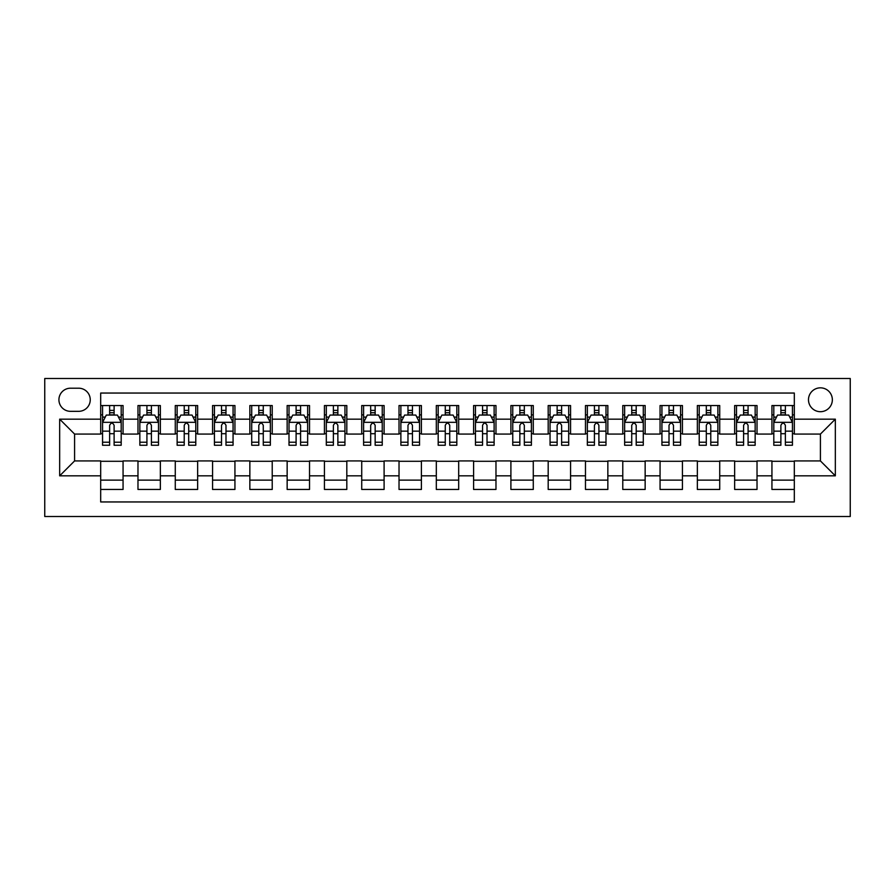 <?xml version="1.0" encoding="UTF-8"?>
<svg xmlns="http://www.w3.org/2000/svg" width="895" height="895" viewBox="0 0 895 895"><rect width="100%" height="100%" fill="white"/><g stroke="black" fill="none" stroke-linecap="round" stroke-linejoin="round"><path stroke-width="1.34" d="M820.413 387.837A11.937 11.937 0 0 0 808.487 399.763A11.937 11.937 0 0 0 820.413 411.7A11.937 11.937 0 0 0 832.35 399.763A11.937 11.937 0 0 0 820.413 387.837M44.75 516.493L850.25 516.493L850.25 378.507L44.75 378.507L44.75 516.493M794.312 405.547L771.937 405.547L771.937 419.162L757.025 419.162L757.025 434.075L771.937 434.075L771.937 419.162M757.025 419.162L757.025 405.547L734.65 405.547L734.65 419.162L719.725 419.162L719.725 434.075L734.65 434.075L734.65 419.162M719.725 419.162L719.725 405.547L697.35 405.547L697.35 419.162L682.438 419.162L682.438 434.075L697.35 434.075L697.35 419.162M682.438 419.162L682.438 405.547L660.062 405.547L660.062 419.162L645.15 419.162L645.15 434.075L660.062 434.075L660.062 419.162M645.15 419.162L645.15 405.547L622.775 405.547L622.775 419.162L607.85 419.162L607.85 434.075L622.775 434.075L622.775 419.162M607.85 419.162L607.85 405.547L585.475 405.547L585.475 419.162L570.562 419.162L570.562 434.075L585.475 434.075L585.475 419.162M570.562 419.162L570.562 405.547L548.188 405.547L548.188 419.162L533.275 419.162L533.275 434.075L548.188 434.075L548.188 419.162M533.275 419.162L533.275 405.547L510.9 405.547L510.9 419.162L495.975 419.162L495.975 434.075L510.9 434.075L510.9 419.162M495.975 419.162L495.975 405.547L473.6 405.547L473.6 419.162L458.687 419.162L458.687 434.075L473.6 434.075L473.6 419.162M458.687 419.162L458.687 405.547L436.312 405.547L436.312 419.162L421.4 419.162L421.4 434.075L436.312 434.075L436.312 419.162M421.4 419.162L421.4 405.547L399.025 405.547L399.025 419.162L384.1 419.162L384.1 434.075L399.025 434.075L399.025 419.162M384.1 419.162L384.1 405.547L361.725 405.547L361.725 419.162L346.812 419.162L346.812 434.075L361.725 434.075L361.725 419.162M346.812 419.162L346.812 405.547L324.438 405.547L324.438 419.162L309.525 419.162L309.525 434.075L324.438 434.075L324.438 419.162M309.525 419.162L309.525 405.547L287.15 405.547L287.15 419.162L272.225 419.162L272.225 434.075L287.15 434.075L287.15 419.162M272.225 419.162L272.225 405.547L249.85 405.547L249.85 419.162L234.937 419.162L234.937 434.075L249.85 434.075L249.85 419.162M234.937 419.162L234.937 405.547L212.562 405.547L212.562 419.162L197.65 419.162L197.65 434.075L212.562 434.075L212.562 419.162M197.65 419.162L197.65 405.547L175.275 405.547L175.275 419.162L160.35 419.162L160.35 434.075L175.275 434.075L175.275 419.162M160.35 419.162L160.35 405.547L137.975 405.547L137.975 434.075L123.062 434.075L123.062 405.547L100.687 405.547M100.687 489.453L123.062 489.453L123.062 460.925L137.975 460.925L137.975 489.453L160.35 489.453L160.35 460.925L175.275 460.925L175.275 475.838L160.35 475.838M175.275 475.838L175.275 489.453L197.65 489.453L197.65 460.925L212.562 460.925L212.562 475.838L197.65 475.838M212.562 475.838L212.562 489.453L234.937 489.453L234.937 460.925L249.85 460.925L249.85 475.838L234.937 475.838M249.85 475.838L249.85 489.453L272.225 489.453L272.225 460.925L287.15 460.925L287.15 475.838L272.225 475.838M287.15 475.838L287.15 489.453L309.525 489.453L309.525 460.925L324.438 460.925L324.438 475.838L309.525 475.838M324.438 475.838L324.438 489.453L346.812 489.453L346.812 460.925L361.725 460.925L361.725 475.838L346.812 475.838M361.725 475.838L361.725 489.453L384.1 489.453L384.1 460.925L399.025 460.925L399.025 475.838L384.1 475.838M399.025 475.838L399.025 489.453L421.4 489.453L421.4 460.925L436.312 460.925L436.312 475.838L421.4 475.838M436.312 475.838L436.312 489.453L458.687 489.453L458.687 460.925L473.6 460.925L473.6 475.838L458.687 475.838M473.6 475.838L473.6 489.453L495.975 489.453L495.975 460.925L510.9 460.925L510.9 475.838L495.975 475.838M510.9 475.838L510.9 489.453L533.275 489.453L533.275 460.925L548.188 460.925L548.188 475.838L533.275 475.838M548.188 475.838L548.188 489.453L570.562 489.453L570.562 460.925L585.475 460.925L585.475 475.838L570.562 475.838M585.475 475.838L585.475 489.453L607.85 489.453L607.85 460.925L622.775 460.925L622.775 475.838L607.85 475.838M622.775 475.838L622.775 489.453L645.15 489.453L645.15 460.925L660.062 460.925L660.062 475.838L645.15 475.838M660.062 475.838L660.062 489.453L682.438 489.453L682.438 460.925L697.35 460.925L697.35 475.838L682.438 475.838M697.35 475.838L697.35 489.453L719.725 489.453L719.725 460.925L734.65 460.925L734.65 475.838L719.725 475.838M734.65 475.838L734.65 489.453L757.025 489.453L757.025 460.925L771.937 460.925L771.937 475.838L757.025 475.838M70.481 411.331L78.682 411.331A11.557 11.557 0 0 0 90.25 399.763A11.557 11.557 0 0 0 78.682 388.206L70.481 388.206A11.557 11.557 0 0 0 58.925 399.763A11.557 11.557 0 0 0 70.481 411.331M794.312 419.162L794.312 393.05L100.687 393.05L100.687 434.075L74.587 434.075L74.587 460.925L100.687 460.925L100.687 501.95L794.312 501.95L794.312 460.925L820.413 460.925L820.413 434.075L794.312 434.075L794.312 419.162L835.337 419.162L835.337 475.838L794.312 475.838M100.687 475.838L59.663 475.838L59.663 419.162L100.687 419.162M771.937 475.838L771.937 489.453L794.312 489.453M100.687 414.866L102.556 414.866M109.637 414.866L114.112 414.866M121.194 414.866L123.062 414.866M100.687 433.706L102.556 433.706M109.637 433.706L114.112 433.706M121.194 433.706L123.062 433.706M100.687 461.294L123.062 461.294M100.687 480.134L123.062 480.134M137.975 433.706L139.844 433.706M146.925 433.706L151.4 433.706M158.493 433.706L160.35 433.706M137.975 414.866L139.844 414.866M146.925 414.866L151.4 414.866M158.493 414.866L160.35 414.866M137.975 461.294L160.35 461.294M137.975 480.134L160.35 480.134M175.275 461.294L197.65 461.294M175.275 480.134L197.65 480.134M175.275 414.866L177.132 414.866M184.225 414.866L188.7 414.866M195.781 414.866L197.65 414.866M175.275 433.706L177.132 433.706M184.225 433.706L188.7 433.706M195.781 433.706L197.65 433.706M212.562 461.294L234.937 461.294M212.562 480.134L234.937 480.134M212.562 414.866L214.431 414.866M221.512 414.866L225.987 414.866M233.069 414.866L234.937 414.866M212.562 433.706L214.431 433.706M221.512 433.706L225.987 433.706M233.069 433.706L234.937 433.706M249.85 461.294L272.225 461.294M249.85 480.134L272.225 480.134M249.85 414.866L251.719 414.866M258.8 414.866L263.275 414.866M270.368 414.866L272.225 414.866M249.85 433.706L251.719 433.706M258.8 433.706L263.275 433.706M270.368 433.706L272.225 433.706M287.15 461.294L309.525 461.294M287.15 480.134L309.525 480.134M287.15 414.866L289.007 414.866M296.1 414.866L300.575 414.866M307.656 414.866L309.525 414.866M287.15 433.706L289.007 433.706M296.1 433.706L300.575 433.706M307.656 433.706L309.525 433.706M324.438 461.294L346.812 461.294M324.438 480.134L346.812 480.134M324.438 414.866L326.306 414.866M333.387 414.866L337.862 414.866M344.944 414.866L346.812 414.866M324.438 433.706L326.306 433.706M333.387 433.706L337.862 433.706M344.944 433.706L346.812 433.706M361.725 461.294L384.1 461.294M361.725 480.134L384.1 480.134M361.725 414.866L363.594 414.866M370.675 414.866L375.15 414.866M382.243 414.866L384.1 414.866M361.725 433.706L363.594 433.706M370.675 433.706L375.15 433.706M382.243 433.706L384.1 433.706M399.025 461.294L421.4 461.294M399.025 480.134L421.4 480.134M399.025 414.866L400.882 414.866M407.975 414.866L412.45 414.866M419.531 414.866L421.4 414.866M399.025 433.706L400.882 433.706M407.975 433.706L412.45 433.706M419.531 433.706L421.4 433.706M436.312 461.294L458.687 461.294M436.312 480.134L458.687 480.134M436.312 414.866L438.181 414.866M445.262 414.866L449.737 414.866M456.819 414.866L458.687 414.866M436.312 433.706L438.181 433.706M445.262 433.706L449.737 433.706M456.819 433.706L458.687 433.706M473.6 461.294L495.975 461.294M473.6 480.134L495.975 480.134M473.6 414.866L475.469 414.866M482.55 414.866L487.025 414.866M494.118 414.866L495.975 414.866M473.6 433.706L475.469 433.706M482.55 433.706L487.025 433.706M494.118 433.706L495.975 433.706M510.9 461.294L533.275 461.294M510.9 480.134L533.275 480.134M510.9 414.866L512.757 414.866M519.85 414.866L524.325 414.866M531.406 414.866L533.275 414.866M510.9 433.706L512.757 433.706M519.85 433.706L524.325 433.706M531.406 433.706L533.275 433.706M548.188 461.294L570.562 461.294M548.188 480.134L570.562 480.134M548.188 414.866L550.056 414.866M557.137 414.866L561.612 414.866M568.694 414.866L570.562 414.866M548.188 433.706L550.056 433.706M557.137 433.706L561.612 433.706M568.694 433.706L570.562 433.706M585.475 461.294L607.85 461.294M585.475 480.134L607.85 480.134M585.475 414.866L587.344 414.866M594.425 414.866L598.9 414.866M605.993 414.866L607.85 414.866M585.475 433.706L587.344 433.706M594.425 433.706L598.9 433.706M605.993 433.706L607.85 433.706M622.775 461.294L645.15 461.294M622.775 480.134L645.15 480.134M622.775 414.866L624.632 414.866M631.725 414.866L636.2 414.866M643.281 414.866L645.15 414.866M622.775 433.706L624.632 433.706M631.725 433.706L636.2 433.706M643.281 433.706L645.15 433.706M660.062 461.294L682.438 461.294M660.062 480.134L682.438 480.134M660.062 414.866L661.931 414.866M669.012 414.866L673.487 414.866M680.569 414.866L682.438 414.866M660.062 433.706L661.931 433.706M669.012 433.706L673.487 433.706M680.569 433.706L682.438 433.706M697.35 461.294L719.725 461.294M697.35 480.134L719.725 480.134M697.35 414.866L699.219 414.866M706.3 414.866L710.775 414.866M717.868 414.866L719.725 414.866M697.35 433.706L699.219 433.706M706.3 433.706L710.775 433.706M717.868 433.706L719.725 433.706M734.65 461.294L757.025 461.294M734.65 480.134L757.025 480.134M734.65 414.866L736.507 414.866M743.6 414.866L748.075 414.866M755.156 414.866L757.025 414.866M734.65 433.706L736.507 433.706M743.6 433.706L748.075 433.706M755.156 433.706L757.025 433.706M771.937 461.294L794.312 461.294M771.937 480.134L794.312 480.134M771.937 414.866L773.806 414.866M780.887 414.866L785.362 414.866M792.444 414.866L794.312 414.866M771.937 433.706L773.806 433.706M780.887 433.706L785.362 433.706M792.444 433.706L794.312 433.706M74.587 434.075L59.663 419.162M74.587 460.925L59.663 475.838M835.337 419.162L820.413 434.075M835.337 475.838L820.413 460.925M114.112 410.391L109.637 410.391M121.194 442.219L114.112 442.219L114.112 445.262L121.194 445.262L121.194 422.518L117.469 415.056L106.281 415.056L102.556 422.518L102.556 445.262L109.637 445.262L109.637 442.219L102.556 442.219M102.556 422.518L102.556 405.547M121.194 422.518L121.194 405.547M109.637 415.056L109.637 405.547M114.112 405.547L114.112 415.056M114.112 442.219L114.112 425.315C112.625 422.44 111.137 422.44 109.637 425.315L109.637 442.219M151.4 410.391L146.925 410.391M158.493 442.219L151.4 442.219L151.4 445.262L158.493 445.262L158.493 422.518L154.757 415.056L143.569 415.056L139.844 422.518L139.844 445.262L146.925 445.262L146.925 442.219L139.844 442.219M139.844 422.518L139.844 405.547M158.493 422.518L158.493 405.547M146.925 415.056L146.925 405.547M151.4 405.547L151.4 415.056M151.4 442.219L151.4 425.315C149.912 422.44 148.425 422.44 146.925 425.315L146.925 442.219M188.7 410.391L184.225 410.391M195.781 442.219L188.7 442.219L188.7 445.262L195.781 445.262L195.781 422.518L192.056 415.056L180.868 415.056L177.132 422.518L177.132 445.262L184.225 445.262L184.225 442.219L177.132 442.219M177.132 422.518L177.132 405.547M195.781 422.518L195.781 405.547M184.225 415.056L184.225 405.547M188.7 405.547L188.7 415.056M188.7 442.219L188.7 425.315C187.212 422.44 185.712 422.44 184.225 425.315L184.225 442.219M225.987 410.391L221.512 410.391M233.069 442.219L225.987 442.219L225.987 445.262L233.069 445.262L233.069 422.518L229.344 415.056L218.156 415.056L214.431 422.518L214.431 445.262L221.512 445.262L221.512 442.219L214.431 442.219M214.431 422.518L214.431 405.547M233.069 422.518L233.069 405.547M221.512 415.056L221.512 405.547M225.987 405.547L225.987 415.056M225.987 442.219L225.987 425.315C224.5 422.44 223.012 422.44 221.512 425.315L221.512 442.219M263.275 410.391L258.8 410.391M270.368 442.219L263.275 442.219L263.275 445.262L270.368 445.262L270.368 422.518L266.632 415.056L255.444 415.056L251.719 422.518L251.719 445.262L258.8 445.262L258.8 442.219L251.719 442.219M251.719 422.518L251.719 405.547M270.368 422.518L270.368 405.547M258.8 415.056L258.8 405.547M263.275 405.547L263.275 415.056M263.275 442.219L263.275 425.315C261.787 422.44 260.3 422.44 258.8 425.315L258.8 442.219M300.575 410.391L296.1 410.391M307.656 442.219L300.575 442.219L300.575 445.262L307.656 445.262L307.656 422.518L303.931 415.056L292.743 415.056L289.007 422.518L289.007 445.262L296.1 445.262L296.1 442.219L289.007 442.219M289.007 422.518L289.007 405.547M307.656 422.518L307.656 405.547M296.1 415.056L296.1 405.547M300.575 405.547L300.575 415.056M300.575 442.219L300.575 425.315C299.087 422.44 297.587 422.44 296.1 425.315L296.1 442.219M337.862 410.391L333.387 410.391M344.944 442.219L337.862 442.219L337.862 445.262L344.944 445.262L344.944 422.518L341.219 415.056L330.031 415.056L326.306 422.518L326.306 445.262L333.387 445.262L333.387 442.219L326.306 442.219M326.306 422.518L326.306 405.547M344.944 422.518L344.944 405.547M333.387 415.056L333.387 405.547M337.862 405.547L337.862 415.056M337.862 442.219L337.862 425.315C336.375 422.44 334.887 422.44 333.387 425.315L333.387 442.219M375.15 410.391L370.675 410.391M382.243 442.219L375.15 442.219L375.15 445.262L382.243 445.262L382.243 422.518L378.507 415.056L367.319 415.056L363.594 422.518L363.594 445.262L370.675 445.262L370.675 442.219L363.594 442.219M363.594 422.518L363.594 405.547M382.243 422.518L382.243 405.547M370.675 415.056L370.675 405.547M375.15 405.547L375.15 415.056M375.15 442.219L375.15 425.315C373.662 422.44 372.175 422.44 370.675 425.315L370.675 442.219M412.45 410.391L407.975 410.391M419.531 442.219L412.45 442.219L412.45 445.262L419.531 445.262L419.531 422.518L415.806 415.056L404.618 415.056L400.882 422.518L400.882 445.262L407.975 445.262L407.975 442.219L400.882 442.219M400.882 422.518L400.882 405.547M419.531 422.518L419.531 405.547M407.975 415.056L407.975 405.547M412.45 405.547L412.45 415.056M412.45 442.219L412.45 425.315C410.962 422.44 409.462 422.44 407.975 425.315L407.975 442.219M449.737 410.391L445.262 410.391M456.819 442.219L449.737 442.219L449.737 445.262L456.819 445.262L456.819 422.518L453.094 415.056L441.906 415.056L438.181 422.518L438.181 445.262L445.262 445.262L445.262 442.219L438.181 442.219M438.181 422.518L438.181 405.547M456.819 422.518L456.819 405.547M445.262 415.056L445.262 405.547M449.737 405.547L449.737 415.056M449.737 442.219L449.737 425.315C448.25 422.44 446.762 422.44 445.262 425.315L445.262 442.219M487.025 410.391L482.55 410.391M494.118 442.219L487.025 442.219L487.025 445.262L494.118 445.262L494.118 422.518L490.382 415.056L479.194 415.056L475.469 422.518L475.469 445.262L482.55 445.262L482.55 442.219L475.469 442.219M475.469 422.518L475.469 405.547M494.118 422.518L494.118 405.547M482.55 415.056L482.55 405.547M487.025 405.547L487.025 415.056M487.025 442.219L487.025 425.315C485.537 422.44 484.05 422.44 482.55 425.315L482.55 442.219M524.325 410.391L519.85 410.391M531.406 442.219L524.325 442.219L524.325 445.262L531.406 445.262L531.406 422.518L527.681 415.056L516.493 415.056L512.757 422.518L512.757 445.262L519.85 445.262L519.85 442.219L512.757 442.219M512.757 422.518L512.757 405.547M531.406 422.518L531.406 405.547M519.85 415.056L519.85 405.547M524.325 405.547L524.325 415.056M524.325 442.219L524.325 425.315C522.837 422.44 521.337 422.44 519.85 425.315L519.85 442.219M561.612 410.391L557.137 410.391M568.694 442.219L561.612 442.219L561.612 445.262L568.694 445.262L568.694 422.518L564.969 415.056L553.781 415.056L550.056 422.518L550.056 445.262L557.137 445.262L557.137 442.219L550.056 442.219M550.056 422.518L550.056 405.547M568.694 422.518L568.694 405.547M557.137 415.056L557.137 405.547M561.612 405.547L561.612 415.056M561.612 442.219L561.612 425.315C560.125 422.44 558.637 422.44 557.137 425.315L557.137 442.219M598.9 410.391L594.425 410.391M605.993 442.219L598.9 442.219L598.9 445.262L605.993 445.262L605.993 422.518L602.257 415.056L591.069 415.056L587.344 422.518L587.344 445.262L594.425 445.262L594.425 442.219L587.344 442.219M587.344 422.518L587.344 405.547M605.993 422.518L605.993 405.547M594.425 415.056L594.425 405.547M598.9 405.547L598.9 415.056M598.9 442.219L598.9 425.315C597.412 422.44 595.925 422.44 594.425 425.315L594.425 442.219M636.2 410.391L631.725 410.391M643.281 442.219L636.2 442.219L636.2 445.262L643.281 445.262L643.281 422.518L639.556 415.056L628.368 415.056L624.632 422.518L624.632 445.262L631.725 445.262L631.725 442.219L624.632 442.219M624.632 422.518L624.632 405.547M643.281 422.518L643.281 405.547M631.725 415.056L631.725 405.547M636.2 405.547L636.2 415.056M636.2 442.219L636.2 425.315C634.712 422.44 633.212 422.44 631.725 425.315L631.725 442.219M673.487 410.391L669.012 410.391M680.569 442.219L673.487 442.219L673.487 445.262L680.569 445.262L680.569 422.518L676.844 415.056L665.656 415.056L661.931 422.518L661.931 445.262L669.012 445.262L669.012 442.219L661.931 442.219M661.931 422.518L661.931 405.547M680.569 422.518L680.569 405.547M669.012 415.056L669.012 405.547M673.487 405.547L673.487 415.056M673.487 442.219L673.487 425.315C672 422.44 670.512 422.44 669.012 425.315L669.012 442.219M710.775 410.391L706.3 410.391M717.868 442.219L710.775 442.219L710.775 445.262L717.868 445.262L717.868 422.518L714.132 415.056L702.944 415.056L699.219 422.518L699.219 445.262L706.3 445.262L706.3 442.219L699.219 442.219M699.219 422.518L699.219 405.547M717.868 422.518L717.868 405.547M706.3 415.056L706.3 405.547M710.775 405.547L710.775 415.056M710.775 442.219L710.775 425.315C709.287 422.44 707.8 422.44 706.3 425.315L706.3 442.219M748.075 410.391L743.6 410.391M755.156 442.219L748.075 442.219L748.075 445.262L755.156 445.262L755.156 422.518L751.431 415.056L740.243 415.056L736.507 422.518L736.507 445.262L743.6 445.262L743.6 442.219L736.507 442.219M736.507 422.518L736.507 405.547M755.156 422.518L755.156 405.547M743.6 415.056L743.6 405.547M748.075 405.547L748.075 415.056M748.075 442.219L748.075 425.315C746.587 422.44 745.087 422.44 743.6 425.315L743.6 442.219M785.362 410.391L780.887 410.391M792.444 442.219L785.362 442.219L785.362 445.262L792.444 445.262L792.444 422.518L788.719 415.056L777.531 415.056L773.806 422.518L773.806 445.262L780.887 445.262L780.887 442.219L773.806 442.219M773.806 422.518L773.806 405.547M792.444 422.518L792.444 405.547M780.887 415.056L780.887 405.547M785.362 405.547L785.362 415.056M785.362 442.219L785.362 425.315C783.875 422.44 782.387 422.44 780.887 425.315L780.887 442.219M137.975 475.838L123.062 475.838M137.975 419.162L123.062 419.162M121.105 422.328L102.645 422.328M102.556 417.104L105.252 417.104M118.498 417.104L121.194 417.104M109.637 431.155L102.556 431.155M121.194 431.155L114.112 431.155M114.112 412.763L109.637 412.763M158.393 422.328L139.933 422.328M139.844 417.104L142.551 417.104M155.786 417.104L158.493 417.104M146.925 431.155L139.844 431.155M158.493 431.155L151.4 431.155M151.4 412.763L146.925 412.763M195.692 422.328L177.232 422.328M177.132 417.104L179.839 417.104M193.074 417.104L195.781 417.104M184.225 431.155L177.132 431.155M195.781 431.155L188.7 431.155M188.7 412.763L184.225 412.763M232.98 422.328L214.52 422.328M214.431 417.104L217.127 417.104M230.373 417.104L233.069 417.104M221.512 431.155L214.431 431.155M233.069 431.155L225.987 431.155M225.987 412.763L221.512 412.763M270.268 422.328L251.808 422.328M251.719 417.104L254.426 417.104M267.661 417.104L270.368 417.104M258.8 431.155L251.719 431.155M270.368 431.155L263.275 431.155M263.275 412.763L258.8 412.763M307.567 422.328L289.107 422.328M289.007 417.104L291.714 417.104M304.949 417.104L307.656 417.104M296.1 431.155L289.007 431.155M307.656 431.155L300.575 431.155M300.575 412.763L296.1 412.763M344.855 422.328L326.395 422.328M326.306 417.104L329.002 417.104M342.248 417.104L344.944 417.104M333.387 431.155L326.306 431.155M344.944 431.155L337.862 431.155M337.862 412.763L333.387 412.763M382.143 422.328L363.683 422.328M363.594 417.104L366.301 417.104M379.536 417.104L382.243 417.104M370.675 431.155L363.594 431.155M382.243 431.155L375.15 431.155M375.15 412.763L370.675 412.763M419.442 422.328L400.982 422.328M400.882 417.104L403.589 417.104M416.824 417.104L419.531 417.104M407.975 431.155L400.882 431.155M419.531 431.155L412.45 431.155M412.45 412.763L407.975 412.763M456.73 422.328L438.27 422.328M438.181 417.104L440.877 417.104M454.123 417.104L456.819 417.104M445.262 431.155L438.181 431.155M456.819 431.155L449.737 431.155M449.737 412.763L445.262 412.763M494.018 422.328L475.558 422.328M475.469 417.104L478.176 417.104M491.411 417.104L494.118 417.104M482.55 431.155L475.469 431.155M494.118 431.155L487.025 431.155M487.025 412.763L482.55 412.763M531.317 422.328L512.857 422.328M512.757 417.104L515.464 417.104M528.699 417.104L531.406 417.104M519.85 431.155L512.757 431.155M531.406 431.155L524.325 431.155M524.325 412.763L519.85 412.763M568.605 422.328L550.145 422.328M550.056 417.104L552.752 417.104M565.998 417.104L568.694 417.104M557.137 431.155L550.056 431.155M568.694 431.155L561.612 431.155M561.612 412.763L557.137 412.763M605.893 422.328L587.433 422.328M587.344 417.104L590.051 417.104M603.286 417.104L605.993 417.104M594.425 431.155L587.344 431.155M605.993 431.155L598.9 431.155M598.9 412.763L594.425 412.763M643.192 422.328L624.732 422.328M624.632 417.104L627.339 417.104M640.574 417.104L643.281 417.104M631.725 431.155L624.632 431.155M643.281 431.155L636.2 431.155M636.2 412.763L631.725 412.763M680.48 422.328L662.02 422.328M661.931 417.104L664.627 417.104M677.873 417.104L680.569 417.104M669.012 431.155L661.931 431.155M680.569 431.155L673.487 431.155M673.487 412.763L669.012 412.763M717.768 422.328L699.308 422.328M699.219 417.104L701.926 417.104M715.161 417.104L717.868 417.104M706.3 431.155L699.219 431.155M717.868 431.155L710.775 431.155M710.775 412.763L706.3 412.763M755.067 422.328L736.607 422.328M736.507 417.104L739.214 417.104M752.449 417.104L755.156 417.104M743.6 431.155L736.507 431.155M755.156 431.155L748.075 431.155M748.075 412.763L743.6 412.763M792.355 422.328L773.895 422.328M773.806 417.104L776.502 417.104M789.748 417.104L792.444 417.104M780.887 431.155L773.806 431.155M792.444 431.155L785.362 431.155M785.362 412.763L780.887 412.763"/></g></svg>
